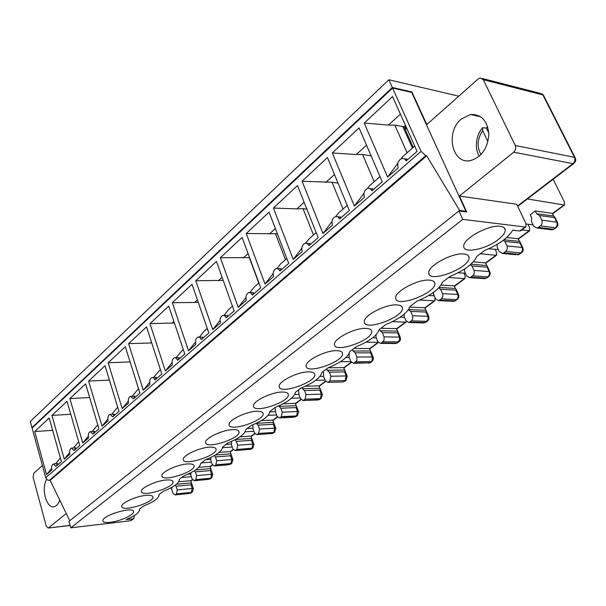 <?xml version="1.0" encoding="UTF-8"?>
<svg xmlns="http://www.w3.org/2000/svg" width="606" height="606" viewBox="0 0 606 606"><rect width="100%" height="100%" fill="white"/><g stroke="black" fill="none" stroke-linecap="round" stroke-linejoin="round"><path stroke-width="0.91" d="M480.959 154.644C476.702 146.887 477.278 138.88 482.679 130.616L482.482 127.73L486.406 128.055L488.792 133.047M482.679 130.616L487.944 141.66M407.103 152.78L394.817 125.116L403.99 126.737L405.475 125.397M403.99 126.737L413.231 147.402M407.149 129.123L405.323 128.767L405.55 125.571M285.426 259.648L275.51 233.742L246.241 233.515L265.027 284.025L273.533 276.601C272.602 272.579 273.541 269.875 276.366 268.488L278.442 268.92L279.957 271.003C281.199 269.208 281.479 268.466 280.783 268.776L277.806 268.579M279.957 271.003L288.706 263.375L269.072 212.145L246.241 233.515M277.116 268.428L280.714 263.784L286.812 258.429M265.027 284.025L273.109 273.594M198.207 302.167L194.655 302.462L197.427 299.925M252.816 424.836L253.05 428.912L254.414 432.82L256.8 434.623L272.541 433.396L256.8 434.623M470.279 264.799L471.915 265.936L473.915 270.39L489.118 271.556C489.86 273.677 489.443 275.45 487.868 276.859L472.657 275.775C474.24 274.344 474.657 272.548 473.915 270.39M464.658 268.981L464.613 271.374L466.59 275.813L469.703 277.639L484.921 278.692L486.035 278.192L470.824 277.131L469.703 277.639M470.824 277.131L472.657 275.775M387.598 177.111L398.187 167.877C397.021 163.226 398.316 160.067 402.089 158.408L404.467 158.84L406.187 160.901L417.11 151.371L392.552 96.559L364.221 123.079L387.598 177.111L397.892 163.105M550.263 229.629L551.998 229.841L553.369 229.242L538.363 227.386L536.984 228L533.666 226.174L531.47 221.584L531.56 217.486L530.242 214.744L535.28 210.964L552.316 213.342L553.634 216.047L554.823 217.1L554.573 217.592L556.785 222.137C557.611 224.341 557.141 226.22 555.399 227.765L556.3 227.508M194.655 302.462L172.331 302.705L192.026 284.275L208.858 333.012L201.344 339.572C202.73 337.678 203.131 336.853 202.54 337.103L199.147 337.065M175.975 357.737L183.239 349.397M422.193 322.43L424.162 322.93L425.079 322.506L409.762 322.097L408.845 322.521L405.929 320.695L404.141 316.408L404.187 314.181M396.847 304.894C385.583 303.985 362.888 315.953 364.289 321.945C364.289 331.664 403.982 317.196 402.46 308.037C402.248 306.136 400.377 305.083 396.847 304.894M302.114 387.635L302.523 388.734L304.53 390.582L319.816 390.112L321.324 394.105L320.369 398.627L305.083 399.195L306.038 394.62L321.324 394.105L322.4 394.529L321.044 398.453L318.983 399.634L303.061 400.521L300.508 398.71L299.023 394.68L298.576 389.923M278.722 405.891L280.828 408.232L296.069 407.565L297.516 411.497L296.599 415.905L281.351 416.67L282.26 412.216L297.516 411.497L298.614 411.898L297.273 415.731L295.266 416.875L280.025 417.648L281.351 416.67M401.096 158.742L402.498 156.825L414.739 146.076M151.727 342.867L150.371 343.004L151.455 342.011M439.161 287.471L455.379 288.426L454.242 285.85L441.1 285.047M231.431 441.494L231.477 444.978L232.787 448.826L235.09 450.622L250.732 449.251L235.09 450.622M235.545 439.479L251.74 438.418L250.945 436.138L239.915 436.843M463.946 273.139L465.09 275.707L464.87 278.631L448.667 277.465M304.129 202.26L296.879 208.896L273.442 208.063L297.485 185.55L318.203 237.643L308.969 245.695C310.158 243.945 310.386 243.233 309.651 243.567L306.871 243.324M256.262 423.306L258.111 425.147L273.306 424.298L274.692 428.169L273.814 432.472L258.61 433.419L259.489 429.063L274.692 428.169L275.821 428.548L274.488 432.29L272.541 433.396L274.798 432.063M234.855 439.842L236.332 441.365L251.475 440.35L252.793 444.16L251.952 448.364L250.732 449.251L251.407 449.061L252.626 448.175L236.81 449.478L237.65 445.228L252.793 444.16L253.944 444.516L252.944 447.948M379.439 329.338L380.03 330.785L382.333 332.649L397.665 332.906L398.044 331.952L396.392 328.619L380.833 328.293M382.333 332.649L384.06 336.883L399.384 337.095L399.369 340.572L396.71 343.125L381.386 342.996L384.037 340.405L384.06 336.883M258.739 283.085L249.316 257.588L220.387 257.717L242.097 237.4L260.724 287.774L252.414 295.024C253.709 293.19 254.035 292.418 253.376 292.706L250.233 292.562M343.034 209.047L332.035 182.277L302.091 181.247L322.983 233.477L332.027 221.531M335.86 216.456L338.36 213.16L347.223 205.373M527.894 224.228L529.636 227.886L529.576 230.825L521.804 229.932M376.228 337.86L372.576 337.853M342.284 381.977L327.74 382.333L325.104 380.515L323.543 376.424L323.612 372.97L323.074 371.569M326.664 368.88L327.202 370.281L329.308 372.129L330.876 376.243L346.193 375.947L345.193 380.576L329.884 380.932L330.876 376.243M328.437 382L329.884 380.932M349.154 353.548L349.185 357.328L350.813 361.487L353.54 363.305L369.63 362.812L354.305 362.941L356.836 360.456L356.858 357.017L372.19 356.957L372.296 360.002L371.395 361.509L369.63 362.812L370.304 362.661L371.819 361.562L355.813 361.827M378.167 342.36L366.054 342.125M554.285 228.962L556.028 227.697C557.77 226.379 558.285 224.728 557.573 222.728L556.785 222.137L541.787 220.167L539.567 215.562L536.605 213.713L535.28 210.964M536.605 213.713L553.634 216.047M463.923 253.99C452.455 252.407 427.275 266.163 428.798 273.026C428.745 283.85 470.597 267.693 469.067 257.444C468.885 255.482 467.165 254.331 463.923 253.99M408.452 309.704L410.762 311.476L426.071 312.029L428.116 317.044L427.995 319.468L426.738 321.301L411.429 320.869L412.8 318.62L412.572 315.787L427.881 316.287L428.942 317.135L428.775 319.567L427.692 320.96L425.079 322.506L427.692 320.96M503.238 240.332L504.866 241.4L519.986 243.014L522.092 247.475C522.864 249.642 522.425 251.46 520.766 252.944L505.646 251.475C507.313 249.975 507.752 248.127 506.972 245.93L522.092 247.475L522.917 248.051C523.592 249.99 523.084 251.596 521.41 252.853L518.842 254.338L503.715 252.899L502.48 253.459L499.268 251.634L497.185 247.119L497.238 244.332M520.865 230.628L519.797 230.977L512.714 230.144C508.275 237.757 498.95 244.521 484.755 250.429L476.846 256.353C473.536 263.655 464.597 270.359 450.008 276.457L442.524 282.07C439.721 288.865 431.245 295.213 417.095 301.121L409.997 306.439C407.649 312.772 399.612 318.801 385.863 324.521L379.129 329.573C377.197 335.474 369.554 341.201 356.199 346.746L349.791 351.548C348.238 357.063 340.966 362.509 327.982 367.895L321.884 372.463C320.672 377.614 313.749 382.803 301.106 388.029L295.289 392.385C294.395 397.21 287.789 402.157 275.48 407.232L269.935 411.391C269.322 415.898 263.019 420.625 251.02 425.563L245.733 429.662C245.21 433.873 239.181 438.343 227.644 443.077L222.622 447.13C222.144 451.069 216.365 455.303 205.282 459.825L200.51 463.825C200.078 467.521 194.534 471.536 183.876 475.869L179.232 479.346L179.338 479.8C178.952 483.27 173.627 487.08 163.362 491.239L158.908 494.579L159.052 495.102C158.696 498.359 153.576 501.988 143.683 505.987L139.41 509.184L139.6 509.775C139.365 512.638 134.873 515.918 126.124 519.615L132.994 518.812L130.343 520.781L70.788 527.818L462.764 219.372L458.947 210.956L466.681 211.964L459.416 196.041L513.706 152.197L572.935 163.643C574.897 161.832 575.412 159.726 574.488 157.333L515.282 145.493L483.293 79.697L542.885 94.93L574.488 157.333L575.321 158.083C576.117 160.264 575.564 162.105 573.67 163.597L572.935 163.643L517.547 205.979M410.762 311.476L412.572 315.787M223.22 280.389L195.783 280.752L212.751 329.619L220.44 322.907C219.599 319.127 220.417 316.605 222.902 315.332L224.834 315.771L226.243 317.847C227.591 315.984 227.947 315.188 227.326 315.453L224.046 315.362L228.621 309.537L232.439 306.189M553.157 179.27L564.444 202.093L564.481 205.04L527.356 198.98M336.519 350.669C325.505 350.283 304.871 360.828 306.159 366.085C306.197 374.826 344.041 361.714 342.541 353.495C342.307 351.669 340.299 350.722 336.519 350.669M214.721 465.749L215.887 464.885L216.698 460.734L231.78 459.515L230.962 463.62L229.788 464.476L214.251 465.976L212.024 464.188L210.774 460.401L210.827 457.432M214.229 455.651L215.433 456.932L230.507 455.757L231.06 454.28L230.075 451.568L219.092 452.394M215.342 455L230.833 453.811M215.433 456.932L216.698 460.734M89.673 397.536L69.887 398.596L82.749 443.009L88.309 436.252M92.233 431.487L97.748 424.783M69.887 398.596L85.62 383.878L98.96 428.866L92.983 434.078L94.627 431.358L90.9 431.555M350.897 361.684L340.489 361.653M323.551 376.326L319.976 376.432M328.21 367.804L343.64 367.615L345.056 370.766L344.617 371.895L346.193 375.947L347.238 376.387L345.867 380.416L343.746 381.628L346.177 380.197M256.27 423.321L273.511 422.382L272.685 420.072L261.231 420.67M150.371 343.004L128.593 343.647L146.538 326.854L161.832 374.031L154.992 379.992L156.393 377.409L152.826 377.47M302.091 181.247L327.445 157.507L349.336 210.487L339.587 218.986C340.716 217.289 340.89 216.615 340.117 216.971L337.565 216.683M174.407 322.975L149.962 323.649L165.37 370.948L171.998 362.691M438.744 287.918L440.585 289.267L442.486 293.652L457.757 294.463C458.454 296.546 458.06 298.266 456.56 299.622L441.289 298.879C442.797 297.508 443.191 295.766 442.486 293.652M433.684 292.243L433.638 294.44L435.517 298.803L438.532 300.629L453.811 301.349L454.818 300.887L439.539 300.167L438.532 300.629M439.539 300.167L441.289 298.879M495.147 249.324L496.564 252.391L496.412 255.323L480.308 253.762M497.897 239.825C502.806 236.067 505.252 232.772 505.245 229.939C505.071 227.954 503.442 226.75 500.367 226.341C488.822 224.341 462.196 239.158 463.779 246.521C463.651 253.793 485.671 249.377 497.897 239.825M109.436 380.113L88.612 381.068L105.035 365.698L118.988 411.406L112.739 416.852L114.307 414.163L110.625 414.322M269.405 234.045L275.374 228.583M220.387 257.717L238.234 307.393L245.907 297.591M249.914 292.478L254.028 287.229L258.929 282.919M300.235 397.953L291.592 398.187M275.556 411.595L269.928 411.906M283.063 403.816L295.334 403.323L296.198 405.672L278.904 406.399M130.101 361.903L108.163 362.774L122.215 408.588L128.586 403.028C127.896 399.649 128.533 397.422 130.487 396.332L133.388 398.839L134.88 396.195L131.244 396.309M218.387 280.745L222.129 277.321M409.762 322.097L411.429 320.869M354.389 206.078L364.388 197.359C363.282 192.882 364.479 189.852 367.971 188.269L370.281 188.701L371.948 190.769L382.257 181.777L359.085 127.889L332.308 152.962L354.389 206.078L364.001 193.193M370.024 188.549L372.296 188.867C373.122 188.489 373.001 189.125 371.948 190.769M302.523 388.734L319.87 388.234L318.968 385.855L305.409 386.219M366.516 145.16L356.29 154.515L362.577 154.469L371.13 155.893M281.979 392.052C271.238 392.082 252.331 401.475 253.52 406.103C253.573 413.996 289.812 401.96 288.342 394.567C288.085 392.824 285.964 391.984 281.979 392.052M324.983 380.204L315.688 380.318M402.884 126.707L412.436 148.099M471.915 265.936L487.126 267.163L487.429 266.473L485.315 262.875L473.331 261.868M322.983 233.477L332.444 225.22C331.399 220.91 332.497 217.993 335.747 216.478L337.974 216.91L339.587 218.986M108.163 362.774L125.321 346.708L139.918 393.142L133.388 398.839M128.593 343.647L143.296 390.196L149.629 382.363M153.598 377.455L160.355 369.493M352.45 349.556L353.01 350.988L355.214 352.844L370.539 352.844L370.948 351.798L369.418 348.556L353.866 348.495M353.01 350.988L370.402 351.01M380.03 330.785L397.422 331.111M354.305 362.941L353.54 363.305M367.615 188.36L369.554 185.762L380.015 176.573M374.197 181.686L362.577 154.469M356.29 154.515L332.308 152.962M172.331 302.705L188.489 350.776L195.443 342.057M199.419 337.065L204.411 330.8L207.237 328.316M406.543 321.688L405.482 322.142L392.423 321.635M273.306 424.298L273.511 422.382M498.321 249.589L488.663 248.786M506.714 237.499L517.963 238.741L520.266 242.415L519.986 243.014M327.202 370.281L344.579 370.031M329.308 372.129L344.617 371.895M406.187 160.901C407.171 159.317 407.232 158.727 406.361 159.136L404.399 158.802M470.938 264.216L486.504 265.496M392.59 88.059L411.701 92.423L465.908 211.259L459.628 210.441L426.715 155.84L425.723 155.666L421.064 151.402L392.59 88.059L32.095 428.071L45.935 478.384L47.654 480.096L50.154 480.346L426.715 155.84M465.249 211.774L465.908 211.259M503.715 252.899L505.646 251.475M504.866 241.4L506.972 245.93M251.475 440.35L251.74 438.418M122.215 408.588L128.267 401.142M132.229 396.279L138.516 388.673M143.296 390.196L149.97 384.378C149.243 380.916 149.917 378.614 151.985 377.485L153.719 377.932L154.992 379.992M165.37 370.948L172.354 364.857C171.596 361.29 172.309 358.919 174.505 357.745L176.308 358.191L177.619 360.259C179.043 358.343 179.474 357.502 178.921 357.729L175.429 357.745M257.345 434.358L258.61 433.419M258.111 425.147L259.489 429.063M280.025 417.648L279.434 417.935L276.972 416.133L275.548 412.163L275.124 407.497M280.828 408.232L282.26 412.216M296.069 407.565L296.561 406.293L296.198 405.672M303.697 400.21L305.083 399.195M304.53 390.582L306.038 394.62M319.816 390.112L320.286 388.916L319.87 388.234M355.214 352.844L356.858 357.017M381.386 342.996L380.553 343.39L377.727 341.572L376.023 337.345L376.076 334.732M426.071 312.029L426.427 311.158L424.632 307.734L409.8 307.144M408.505 309.621L425.715 310.272M440.585 289.267L455.856 290.145L456.189 289.357L455.379 288.426M503.995 239.756L519.221 241.4M539.567 215.562L554.573 217.592M541.787 220.167C542.612 222.402 542.15 224.311 540.393 225.886L555.399 227.765L553.369 229.242L554.005 229.166L551.998 229.841L536.984 228M538.363 227.386L540.393 225.886M235.59 450.372L236.81 449.478M236.332 441.365L237.65 445.228M253.899 431.336L245.172 431.79M231.5 444.046L225.765 444.486M276.563 414.981L268.125 415.322M253.066 428.154L247.028 428.548M299.031 394.339L294.705 394.521M349.261 357.517L345.89 357.563M428.616 295.561L434.214 295.773L435.108 297.925L434.813 300.834L419.61 300.091M404.513 317.294L400.127 317.211M465.438 273.223L458.121 272.791M533.007 224.788L526.129 224.031M313.484 235.007L303.053 208.669L306.848 209.108M305.735 243.12L308.787 239.128L316.203 232.621M296.879 208.896L303.053 208.669M275.51 233.742L277.419 233.916M243.271 257.967L248.074 253.573M172.006 323.195L173.899 321.468M332.035 182.277L338.027 183.118M325.801 182.421L334.467 174.49M394.817 125.116L388.469 125.063L400.422 114.117M479.588 116.526L479.293 115.913M487.671 126.631L486.406 128.055M365.903 328.369C354.76 327.74 333.149 338.959 334.489 344.572C334.512 353.783 373.243 340.034 371.728 331.361C371.501 329.49 369.562 328.497 365.903 328.369M308.583 371.872C297.697 371.705 277.972 381.644 279.207 386.575C279.252 394.877 316.264 382.333 314.779 374.538C314.529 372.751 312.461 371.864 308.583 371.872M256.626 411.292C246.028 411.497 227.886 420.382 229.023 424.745C229.083 432.252 264.587 420.67 263.14 413.648C262.868 411.951 260.701 411.163 256.626 411.292M232.431 429.654C221.978 430.01 204.533 438.449 205.631 442.547C205.692 449.697 240.514 438.532 239.082 431.858C238.802 430.199 236.59 429.465 232.431 429.654M209.32 447.19C199.018 447.682 182.217 455.704 183.277 459.575C183.338 466.393 217.501 455.598 216.092 449.243C215.804 447.629 213.547 446.948 209.32 447.19M187.216 463.961C177.058 464.575 160.863 472.218 161.885 475.877C161.938 482.376 195.496 471.922 194.102 465.87C193.814 464.302 191.519 463.666 187.216 463.961M429.472 280.139C418.095 278.911 394.226 291.721 395.68 298.129C395.657 308.386 436.388 293.122 434.858 283.441C434.661 281.502 432.866 280.404 429.472 280.139M273.442 208.063L293.236 259.421L301.773 248.278M293.236 259.421L302.205 251.596C301.212 247.437 302.235 244.627 305.257 243.18L307.409 243.612L308.969 245.695M238.234 307.393L246.316 300.341C245.43 296.448 246.309 293.834 248.952 292.501L250.952 292.94L252.414 295.024M212.751 329.619L220.054 320.385M226.243 317.847L234.143 310.961L216.44 261.413L195.783 280.752M188.489 350.776L195.821 344.39C195.018 340.716 195.783 338.277 198.117 337.05L199.98 337.497L201.344 339.572M177.619 360.259L184.785 354.01L168.748 306.06L149.962 323.649M88.612 381.068L102.05 426.177L107.853 419.087M111.792 414.269L117.67 407.088M102.05 426.177L108.148 420.852C107.489 417.564 108.088 415.398 109.936 414.352L112.739 416.852M388.469 125.063L364.221 123.079M459.416 196.041L516.729 204.26L525.963 223.659L525.849 226.924L525.129 227.008L462.764 219.372M411.459 92.37L411.913 91.953L392.324 87.469L388.863 79.765L458.757 96.172M411.913 91.953L426.783 124.541L478.202 78.916L480.21 77.939L483.293 79.697M515.282 145.493C516.221 148.023 515.691 150.265 513.706 152.197M461.363 118.996C444.948 132.002 452.121 164.915 470.635 160.529C481.603 157.128 487.671 148.409 488.83 134.38C487.588 120.776 481.482 114.155 470.506 114.526L461.363 118.996M42.367 465.597L33.739 473.248L33.088 477.263L46.268 526.159L48.139 528.053L70.099 525.349M66.251 513.517L48.488 527.864M59.729 500.079C58.524 503.654 56.79 505.828 54.532 506.593C46.73 509.654 40.731 488.565 46.662 479.384M392.324 87.469L31.966 427.601L30.3 421.511L388.863 79.765M32.626 427.571L31.966 427.601M134.577 515.395L133.737 518.577L132.994 518.812M69.758 520.736L50.154 480.346M459.628 210.441L458.977 210.964M82.749 443.009L88.59 437.918C87.961 434.707 88.521 432.601 90.279 431.593L92.983 434.078M70.758 414.262L51.934 415.405L67.016 401.286L79.787 445.592L74.068 450.584L75.773 447.819L72.016 448.061M51.934 415.405L64.259 459.136L69.849 454.258C69.251 451.129 69.788 449.076 71.455 448.099L74.068 450.584M34.709 431.533L49.184 417.988L61.418 461.613L55.926 466.4L53.404 463.931C51.821 464.87 51.313 466.87 51.889 469.923L46.518 474.604L34.709 431.533L52.646 430.328M166.059 480.013C156.053 480.732 140.418 488.035 141.395 491.489C141.456 497.7 174.422 487.55 173.051 481.785C172.755 480.263 170.422 479.672 166.059 480.013M145.796 495.39C135.926 496.208 120.814 503.2 121.761 506.464C121.814 512.396 154.227 502.525 152.879 497.026C152.568 495.549 150.212 495.004 145.796 495.39M110.322 522.304C105.755 522.796 103.285 522.304 102.922 520.834C101.49 515.585 133.767 505.934 133.525 511.646C134.327 514.774 120.049 521.319 110.322 522.304M458.947 210.956L68.993 521.349L70.788 527.818M232.181 447.046L222.614 447.652M210.79 459.31L205.419 459.772M131.494 520.243L130.343 520.781M194.344 470.764L195.359 471.877L210.358 470.559L210.941 469.029L210.017 466.4L198.715 467.355M195.624 469.915L210.744 468.612M195.359 471.877L196.571 475.627L211.577 474.263L210.797 478.278L209.668 479.104L194.238 480.732L192.079 478.945L190.875 475.218L190.92 472.718M194.67 480.513L195.799 479.687L196.571 475.627M176.361 484.285L191.42 482.846L190.716 480.664L178.725 481.793M191.352 476.672L181.724 477.483M171.778 488.11L169.998 488.292M60.388 457.924L55.525 463.772M51.639 468.446L46.518 474.604M55.926 466.4L57.699 463.613L53.919 463.893M175.149 485.217L176.058 486.247L177.225 489.943L192.155 488.451L191.405 492.383L176.482 493.913L175.399 494.708L190.314 493.17L192.072 492.178L191.329 492.716M189.534 493.413L174.998 494.913L172.907 493.132L171.748 489.459L171.786 487.338M174.998 494.913L175.399 494.708M176.482 493.913L177.225 489.943M176.058 486.247L190.981 484.8L191.42 482.846M64.259 459.136L69.584 452.69M73.493 447.97L78.674 441.706M190.898 473.99L187.64 474.301M211.35 462.143L201.184 462.901M297.584 415.511L296.281 416.451M397.665 332.906L399.384 337.095L400.558 338.254L400.308 340.284L398.968 341.829L382.969 341.829M251.74 448.811L249.717 449.538M370.63 362.426L368.872 363.176L367.236 362.835M369.493 348.738L378.121 342.36M487.126 267.163L489.118 271.556L489.989 272.109L490.262 273.957L489.118 276.283L486.035 278.192L488.8 276.556M521.69 252.657L517.607 254.884L519.781 254.035M552.414 213.547L563.845 205.101M317.65 399.968L319.657 399.46L321.354 398.233M319.991 399.218L318.339 399.937L303.061 400.521M230.507 455.757L231.78 459.515L232.946 459.84L231.636 463.423L215.887 464.885M231.954 463.196L230.803 464.029M230.129 451.735L233.113 449.538M228.863 464.741L214.251 465.976M343.708 367.797L351.215 362.244M455.856 290.145L457.757 294.463L458.666 295.001L458.916 296.788L457.795 299.046L454.818 300.887L457.507 299.296M483.558 278.601L486.989 277.866M295.402 403.498L300.879 399.452M485.406 263.072L495.761 255.414M294.054 417.186L279.434 417.935M271.435 433.699L273.548 432.964M397.703 342.746L395.877 343.511L399.263 341.617M319.036 386.03L325.483 381.265M394.089 343.102L395.877 343.511L380.553 343.39M396.468 328.8L405.482 322.142M344.753 381.227L343.049 381.962L327.74 382.333M518.062 238.938L528.932 230.901M451.644 300.735L453.811 301.341L455.78 300.546M372.122 361.343L373.251 359.744L373.379 358.078L372.19 356.957L370.539 352.844M426.056 322.142L424.162 322.93L408.845 322.521M516.07 254.747L502.48 253.459M251.005 436.312L254.755 433.54M272.745 420.246L277.321 416.86M424.715 307.924L434.146 300.955M454.326 286.04L464.204 278.737M482.308 78.477L539.84 93.233L542.885 94.93L543.756 95.778L575.071 157.59M573.965 163.378L517.721 206.343M519.797 230.977L525.129 227.008M425.723 155.666L49.237 480.422M421.064 151.402L45.692 477.74M210.358 470.559L211.577 474.263L212.767 474.574L211.471 478.081L195.799 479.687M211.789 477.854L210.683 478.657M208.82 479.354L194.238 480.732M192.382 479.641L190.769 480.831M190.981 484.8L192.155 488.451L193.359 488.739L192.39 491.951M190.314 493.17L190.988 492.966L190.314 493.17M210.07 466.567L212.335 464.893M482.482 127.722C479.467 131.479 477.536 135.82 476.695 140.736C476.422 146.485 475.43 148.228 479.141 156.34M401.846 306.575L402.46 308.037M378.326 342.564L369.607 349.011M468.233 255.588L469.067 257.444M400.286 337.368L398.225 332.383M564.481 205.04L552.566 213.85M342.095 352.344L342.541 353.495M233.249 449.75L230.219 451.985M504.268 227.856L505.245 229.939M288.017 393.665L288.342 394.567M489.86 271.821L487.618 266.898M496.42 255.323L485.535 263.36M325.649 381.485L319.135 386.295M275.775 428.419L273.957 423.321M406.164 322.006L396.582 329.081M347.177 376.22L345.215 371.183M253.906 444.403L252.134 439.289M298.569 411.762L296.705 406.679M322.347 394.377L320.438 389.317M373.129 357.237L371.122 352.222M428.73 316.559L426.616 311.598M458.553 294.736L456.379 289.797M522.766 247.733L520.456 242.824M557.399 222.372L555.013 217.478M254.899 433.76L251.096 436.562M277.472 417.079L272.836 420.503M301.03 399.672L295.501 403.763M351.382 362.471L343.814 368.062M434.82 300.834L424.836 308.212M464.87 278.631L454.455 286.327M529.583 230.825L518.198 239.234M543.446 95.203L541.976 93.809M371.205 330.058L371.728 331.361M314.393 373.516L314.779 374.538M262.86 412.853L263.14 413.648M238.84 431.154L239.082 431.858M215.887 448.622L216.092 449.243M193.928 465.317L194.102 465.87M434.146 281.782L434.858 283.441M525.849 226.924L520.516 230.886M480.74 116.784L470.506 114.526M232.916 459.742L231.174 454.621M172.899 481.3L173.051 481.785M190.852 481.073L192.503 479.846M133.411 511.267L133.525 511.646M131.085 520.546L133.737 518.577M193.337 488.656L191.678 483.52M152.742 496.594L152.879 497.026M212.464 465.105L210.146 466.817M212.736 474.483L211.04 469.355M48.139 528.053L70.137 525.485"/></g></svg>

